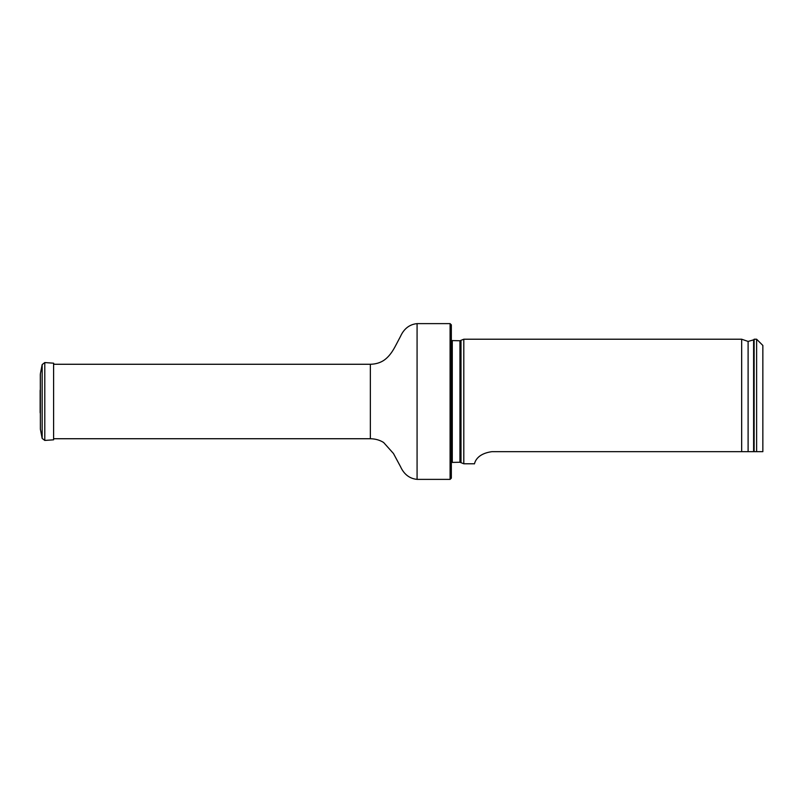 <?xml version="1.0" encoding="UTF-8"?>
<svg xmlns="http://www.w3.org/2000/svg" width="803" height="803" viewBox="0 0 803 803"><rect width="100%" height="100%" fill="white"/><g stroke="black" fill="none" stroke-linecap="round" stroke-linejoin="round"><path stroke-width="1.2" d="M450.092 323.619L451.346 324.874L451.346 478.126L450.092 479.381L450.092 323.619L417.078 323.619C409.52 324.392 403.979 328.678 400.456 336.467L396.331 344.316C394.715 347.267 390.8 355.739 383.613 360.507C379.859 362.906 375.443 364.16 370.354 364.271L53.6 364.271M451.346 340.572L459.948 340.753L463.803 339.217L463.803 463.783L459.948 462.247L451.346 462.428M762.85 451.677L756.617 451.677L762.85 451.677L762.85 345.451L756.617 339.217L754.127 339.217L754.127 451.677L756.617 451.677L756.617 339.217M491.837 451.677C474.312 454.137 474.673 465.178 474.342 463.783C474.663 465.178 474.342 454.107 491.837 451.677L754.127 451.677M748.105 451.677L748.105 341.436L741.671 339.217L741.671 451.677M40.371 429.193L42.168 438.418L44.787 440.435L53.6 439.813L53.6 363.187L44.787 362.565L42.168 364.582L40.371 373.807L40.371 429.193L40.311 374.409L40.381 427.969M40.2 390.017L40.22 391.202M54.072 364.271L53.6 363.187M40.371 373.807L40.381 375.031M450.092 479.381L417.078 479.381C409.52 478.608 403.979 474.322 400.456 466.533L393.47 453.514L383.613 442.493C379.859 440.094 375.443 438.839 370.354 438.729L370.354 364.271M417.078 479.381L417.078 323.619M461.002 340.522L461.002 462.478M459.948 340.753L459.948 462.247M452.28 340.753L452.28 462.247M748.105 341.436L753.605 339.86L753.605 451.677M44.787 440.435L44.787 362.565M42.168 438.418L42.168 364.582M370.354 438.729L53.6 438.729M753.605 339.86L754.127 339.217M741.671 339.217L463.803 339.217M474.342 463.783L463.803 463.783M40.2 412.983L40.22 411.798M40.15 390.559L40.15 412.441L40.15 390.559"/></g></svg>
